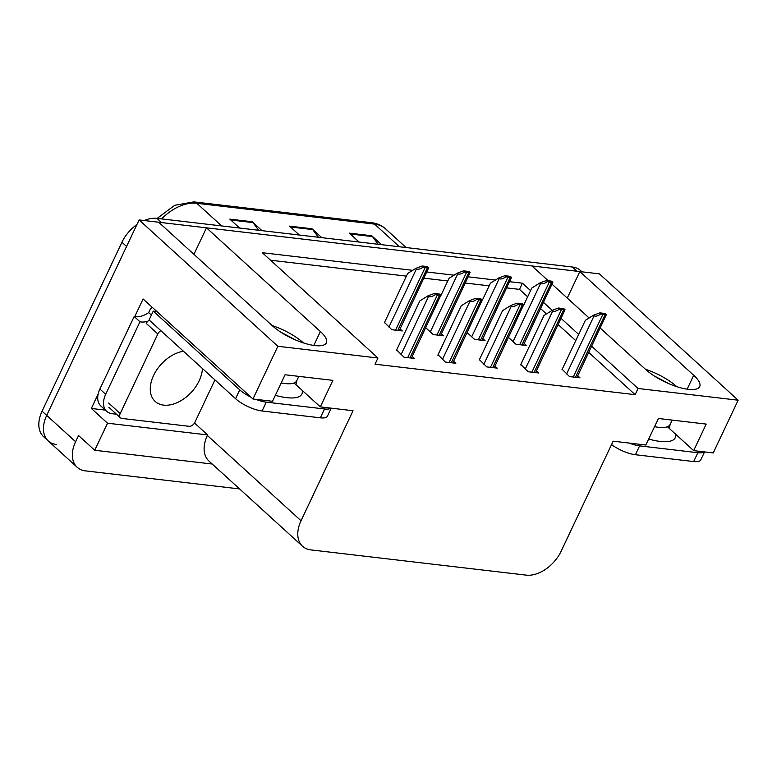 <?xml version="1.0" encoding="UTF-8"?>
<svg xmlns="http://www.w3.org/2000/svg" width="777" height="777" viewBox="0 0 777 777"><rect width="100%" height="100%" fill="white"/><g stroke="black" fill="none" stroke-linecap="round" stroke-linejoin="round"><path stroke-width="1.17" d="M56.575 444.551A30.993 20.251 -47.7 0 1 48.252 440.938A30.993 20.251 -47.7 0 1 46.707 415.394L139.102 219.93L158.673 222.222L272.572 325.942A33.052 10.616 25.3 0 0 304.079 343.123A33.052 10.616 25.3 0 0 326.359 342.861A33.052 10.616 25.3 0 0 320.386 331.536L206.478 227.826L532.002 265.967L548.271 280.769M105.381 410.11L91.336 408.459L98.155 394.046M134.751 316.618L143.094 298.97L252.952 398.999L272.523 401.291L285.062 374.757L332.867 380.361L320.328 406.886L353.04 410.722L301.039 520.745A30.993 20.251 132.3 0 0 302.583 546.289A30.993 20.251 132.3 0 0 310.907 549.902L526.175 575.126A30.993 20.251 132.3 0 0 561.13 551.223L613.14 441.19L645.852 445.027L658.401 418.492L706.206 424.096L693.667 450.631L713.237 452.923L738.15 400.204L599.388 273.854L579.817 271.562L693.715 375.281A33.052 10.616 25.3 0 1 699.698 386.606A33.052 10.616 25.3 0 1 677.408 386.859A33.052 10.616 25.3 0 1 645.91 369.677L600.291 328.137M194.522 423.009L207.614 434.926L107.527 423.203L91.336 408.459M207.614 434.926L207.372 435.46A30.993 20.251 132.3 0 0 208.916 461.004L302.583 546.289M107.527 423.203L94.736 450.272L212.247 464.034M239.588 488.927L85.48 470.881A30.993 20.251 -47.7 0 1 77.166 467.259A30.993 20.251 -47.7 0 1 75.612 441.715L78.545 435.528L94.736 450.272M412.674 270.328L262.325 252.719L377.962 358.012L277.865 346.28L252.952 398.999M277.865 346.28L139.102 219.93M552.185 284.333L589.131 317.978M530.574 290.617L522.416 283.187L509.751 281.701M495.444 280.031L468.366 276.855M454.059 275.184L426.981 272.008M738.15 400.204L638.053 388.481L591.715 346.28M578.68 334.421L561.179 318.483M552.224 310.334L543.599 302.476M567.278 298.077L579.817 271.562M193.939 254.341L206.478 227.826M667.414 426.728L693.667 450.631M294.085 382.993L320.328 406.886M377.962 358.012L375.038 364.199L635.13 394.667L638.053 388.481M527.651 296.804L519.492 289.384L506.827 287.898M489.16 285.829L465.442 283.051M447.785 280.983L424.057 278.195M406.4 276.126L270.561 260.217M519.492 289.384L522.416 283.187M635.13 394.667L588.781 352.476M575.757 340.608L558.255 324.669M546.454 313.937L540.675 308.673M520.804 364.462L528.137 371.746L538.597 372.97L536.373 370.95M479.428 359.615L486.752 366.899L497.212 368.123L494.998 366.103M438.043 354.768L445.376 362.053L455.827 363.277L453.613 361.256M396.658 349.922L403.991 357.197L414.452 358.43L412.228 356.41M562.189 369.308L569.522 376.592L579.972 377.816L577.758 375.796M467.142 332.624L474.601 339.413L485.062 340.647L482.847 338.626M425.767 327.777L433.226 334.566L443.677 335.79L441.462 333.78M384.508 322.445L391.841 329.72L402.301 330.944L400.077 328.924M508.527 337.471L515.986 344.269L526.447 345.493L524.222 343.473M158.896 222.436A30.993 20.251 -47.7 0 1 161.509 222.562L576.971 271.231A30.993 20.251 -47.7 0 1 579.71 271.775M77.166 467.259L48.252 440.938A30.993 20.251 -47.7 0 1 46.707 415.394L126.554 246.464L121.931 242.259A30.993 20.251 -47.7 0 1 136.907 224.582M48.252 440.938L43.629 436.723A30.993 20.251 -47.7 0 1 42.084 411.188L121.931 242.259M144.153 220.522A30.993 20.251 -47.7 0 1 156.886 218.347L572.348 267.016A30.993 20.251 -47.7 0 1 580.672 270.639L581.963 271.814M258.654 230.274L252.981 222.591A8.265 5.662 -83.3 0 0 252.224 221.756L262.004 230.662M239.598 228.04L229.817 219.133L252.224 221.756M378.166 244.269L372.494 236.596A8.265 5.662 -83.3 0 0 371.736 235.761L381.517 244.668M359.11 242.035L349.329 233.129L371.736 235.761M318.405 237.267L312.733 229.594A8.265 5.662 -83.3 0 0 311.985 228.759L321.765 237.665M299.359 235.042L289.568 226.126L311.985 228.759M523.465 305.662L531.798 288.024L540.025 282.867L540.607 283.391C541.938 284.353 544.221 283.751 547.474 281.614A5.167 1.661 25.3 0 0 549.32 282.041L551.563 282.304A5.167 1.661 25.3 0 0 552.865 282.245L523.436 345.143M540.025 282.867L546.299 280.546L551.699 281.177L552.865 282.245M546.299 280.546L547.474 281.614M561.985 369.735L585.334 320.357L593.56 315.2L594.133 315.724C595.464 316.676 597.756 316.084 601 313.937A5.167 1.661 25.3 0 0 602.855 314.364L605.098 314.627A5.167 1.661 25.3 0 0 606.4 314.568L576.971 377.467M593.56 315.2L599.834 312.869L605.225 313.5L606.4 314.568M599.834 312.869L601 313.937M482.08 300.816L490.413 283.178L498.649 278.02L499.222 278.545C500.553 279.497 502.845 278.904 506.089 276.758A5.167 1.661 25.3 0 0 507.935 277.195L510.178 277.457A5.167 1.661 25.3 0 0 511.489 277.399L482.061 340.287M498.649 278.02L504.914 275.699L510.314 276.33L511.489 277.399M504.914 275.699L506.089 276.758M440.695 295.969L449.038 278.331L457.264 273.174L457.838 273.698C459.168 274.65 461.46 274.058 464.704 271.911A5.167 1.661 25.3 0 0 466.559 272.348L468.793 272.61A5.167 1.661 25.3 0 0 470.104 272.542L440.676 335.441M457.264 273.174L463.539 270.843L468.929 271.474L470.104 272.542M463.539 270.843L464.704 271.911M384.314 322.863L407.653 273.485L415.88 268.327L416.462 268.852C417.783 269.804 420.075 269.211 423.329 267.065A5.167 1.661 25.3 0 0 425.174 267.502L427.418 267.764A5.167 1.661 25.3 0 0 428.719 267.696L399.291 330.594M415.88 268.327L422.154 265.996L427.554 266.628L428.719 267.696M422.154 265.996L423.329 267.065M520.609 364.889L543.949 315.511L552.175 310.344L552.758 310.878C554.088 311.83 556.371 311.237 559.625 309.091A5.167 1.661 25.3 0 0 561.47 309.518L563.713 309.78A5.167 1.661 25.3 0 0 565.025 309.722L535.586 372.62M552.175 310.344L558.449 308.022L563.849 308.654L565.025 309.722M558.449 308.022L559.625 309.091M479.224 360.042L502.564 310.654L510.8 305.497L511.373 306.021C512.703 306.983 514.996 306.381 518.24 304.244A5.167 1.661 25.3 0 0 520.085 304.671L522.329 304.934A5.167 1.661 25.3 0 0 523.64 304.875L494.211 367.774M510.8 305.497L517.064 303.176L522.465 303.807L523.64 304.875M517.064 303.176L518.24 304.244M437.839 355.196L461.188 305.808L469.415 300.65L469.988 301.175C471.318 302.127 473.611 301.534 476.855 299.398A5.167 1.661 25.3 0 0 478.71 299.825L480.944 300.087A5.167 1.661 25.3 0 0 482.255 300.029L452.826 362.917M469.415 300.65L475.689 298.329L481.08 298.96L482.255 300.029M475.689 298.329L476.855 299.398M396.464 350.34L419.803 300.961L428.03 295.804L428.613 296.328C429.934 297.28 432.226 296.688 435.479 294.541A5.167 1.661 25.3 0 0 437.325 294.978L439.568 295.241A5.167 1.661 25.3 0 0 440.87 295.173L411.441 358.071M428.03 295.804L434.304 293.473L439.704 294.114L440.87 295.173M434.304 293.473L435.479 294.541M303.37 342.9A33.673 10.81 25.3 0 0 272.144 325.553M280.837 332.187L295.668 340.005M156.546 311.218A20.658 6.634 -154.7 0 1 153.263 311.111L239.763 389.869A20.658 6.634 25.3 0 0 250.942 397.173M255.856 399.339A20.658 6.634 25.3 0 0 266.268 402.146L324.533 408.974A20.658 6.634 25.3 0 0 330.934 408.129M153.263 311.111L149.087 319.949L235.586 398.708A20.658 6.634 25.3 0 0 262.082 410.994L320.347 417.822A20.658 6.634 25.3 0 0 327.467 416.113L331.225 408.168M116.511 414.228L112.257 413.733A20.658 13.5 -47.7 0 1 106.711 411.315A20.658 13.5 -47.7 0 1 105.682 394.289L139.957 321.765L134.178 316.501L99.893 389.024A20.658 13.5 132.3 0 0 100.923 406.05L106.711 411.315M152.175 307.236A10.334 7.08 96.7 0 0 149.475 310.829L148.64 312.597A20.658 13.5 -47.7 0 1 134.178 316.501M148.64 312.597L151.379 315.093M147.931 321.163A20.658 13.5 -47.7 0 1 139.957 321.765M676.709 386.635A33.673 10.81 25.3 0 0 645.483 369.289M654.166 375.922L668.997 383.741M629.185 443.075A20.658 6.634 25.3 0 0 639.607 445.881L697.863 452.709A20.658 6.634 25.3 0 0 704.273 451.874M611.538 444.59A20.658 6.634 25.3 0 0 635.421 454.73L693.686 461.557A20.658 6.634 25.3 0 0 700.796 459.858L704.554 451.903M183.489 351.282A31.507 20.59 132.3 0 0 153.584 375.476A31.507 20.59 132.3 0 0 155.147 401.437A31.507 20.59 132.3 0 0 199.145 380.808A31.507 20.59 132.3 0 0 202.438 368.531M160.858 330.672A5.167 3.37 132.3 0 0 157.828 333.964L120.202 413.568A5.167 3.37 132.3 0 0 120.454 417.822A5.167 3.37 132.3 0 0 121.843 418.424L189.073 426.301A5.167 3.37 132.3 0 0 194.901 422.319L214.938 379.914M149.301 320.143A5.167 3.37 132.3 0 0 146.261 323.436L157.828 333.964M313.811 345.435L320.386 331.536M75.612 441.715L42.084 411.188M301.039 520.745L207.372 435.46M687.15 389.17L693.715 375.281M221.668 225.932L196.795 203.292A10.334 7.08 -83.3 0 0 193.813 201.874L371.6 222.698A10.334 7.08 96.7 0 1 374.582 224.116L196.795 203.292A41.317 27.001 132.3 0 0 161.606 218.9M371.6 222.698C377.098 223.368 381.789 225.447 385.674 228.943A41.317 27.001 132.3 0 0 374.582 224.116L399.446 246.765M156.886 218.347L161.509 222.562M572.348 267.016L576.971 271.231M312.733 229.594L290.52 226.991M252.981 222.591L230.759 219.988M372.494 236.596L350.281 233.994M521.94 344.959L551.563 282.304M519.706 344.697L549.32 282.041M513.082 341.618L540.607 283.391M575.475 377.292L605.098 314.627M573.232 377.03L602.855 314.364M566.618 373.951L594.133 315.724M480.565 340.112L510.178 277.457M478.321 339.85L507.935 277.195M471.697 336.771L499.222 278.545M439.18 335.266L468.793 272.61M436.936 335.004L466.559 272.348M430.312 331.925L457.838 273.698M397.795 330.419L427.418 267.764M395.551 330.157L425.174 267.502M388.937 327.078L416.462 268.852M534.09 372.445L563.713 309.78M531.856 372.183L561.47 309.518M525.233 369.104L552.758 310.878M492.715 367.599L522.329 304.934M490.472 367.336L520.085 304.671M483.848 364.248L511.373 306.021M451.33 362.742L480.944 300.087M449.087 362.48L478.71 299.825M442.463 359.401L469.988 301.175M409.945 357.896L439.568 295.241M407.702 357.634L437.325 294.978M401.087 354.555L428.613 296.328M302.146 390.336A44.007 14.132 -154.7 0 1 286.723 397.659A44.007 14.132 -154.7 0 1 275.34 395.318M281.206 382.925A33.673 10.81 25.3 0 0 285.12 383.556A33.673 10.81 25.3 0 0 296.717 380.779L296.28 383.887M105.682 394.289L99.893 389.024M266.268 402.146L262.082 410.994M320.347 417.822L324.533 408.974M239.763 389.869L235.586 398.708M675.475 434.071A44.007 14.132 -154.7 0 1 660.062 441.404A44.007 14.132 -154.7 0 1 648.678 439.054M654.535 426.66A33.673 10.81 25.3 0 0 658.459 427.292A33.673 10.81 25.3 0 0 670.056 424.524L669.619 427.622M639.607 445.881L635.421 454.73M693.686 461.557L697.863 452.709M120.202 413.568L108.634 403.04M157.187 218.386L174.689 205.313L193.813 201.874M385.674 228.943L406.099 247.542M298.805 376.369L296.717 380.779M672.144 420.104L670.056 424.524M120.454 417.822L108.897 407.294"/></g></svg>
